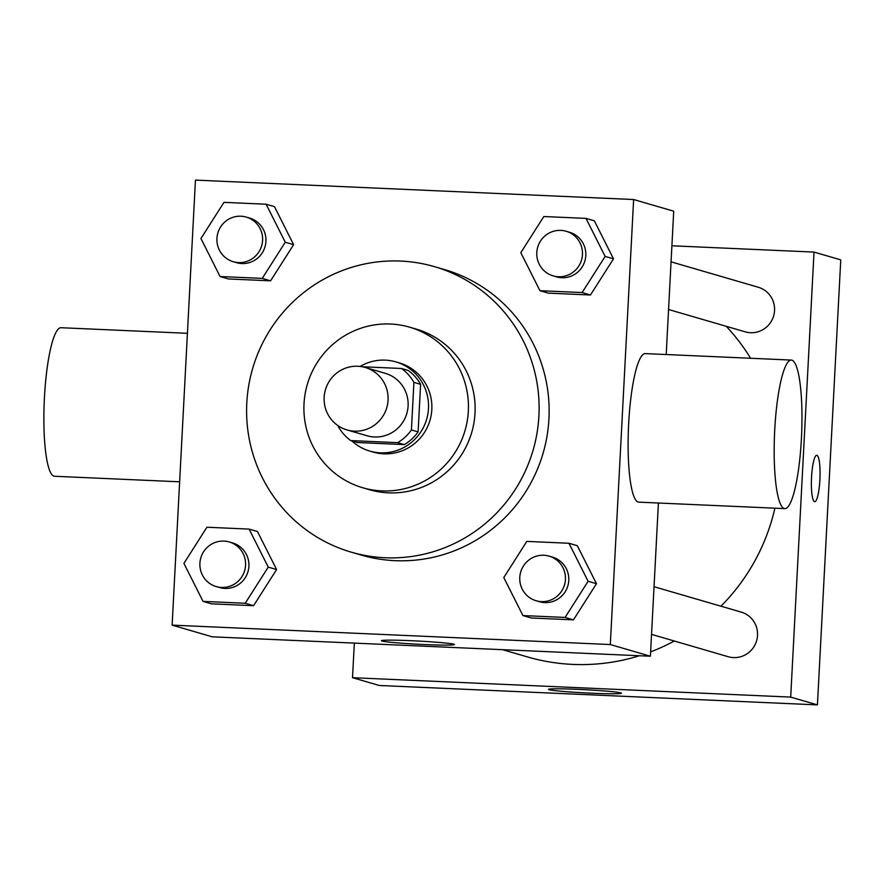 <?xml version="1.0" encoding="UTF-8"?>
<svg xmlns="http://www.w3.org/2000/svg" width="885" height="885" viewBox="0 0 885 885"><rect width="100%" height="100%" fill="white"/><g stroke="black" fill="none" stroke-linecap="round" stroke-linejoin="round"><path stroke-width="1.33" d="M324.153 397.288A32.524 31.948 106.2 0 1 365.206 367.474A32.524 31.948 106.2 0 1 386.778 407.642A32.524 31.948 106.2 0 1 347.008 429.933A32.524 31.948 106.2 0 1 324.153 397.288M365.206 367.474L385.252 373.315A32.524 31.948 106.2 0 1 406.823 413.483A32.524 31.948 106.2 0 1 367.054 435.763L347.008 429.933M401.513 368.492L408.195 370.439A44.161 43.376 106.2 0 1 420.596 384.322L418.107 431.891A44.161 43.376 106.2 0 1 404.312 444.613L357.474 442.533L350.792 440.586L397.63 442.666A44.161 43.376 106.2 0 0 411.425 429.944L413.915 382.375A44.161 43.376 106.2 0 0 401.513 368.492L362.164 366.744M338.435 425.951L338.391 426.714A44.161 43.376 106.2 0 0 350.792 440.586M351.843 440.896A46.462 45.644 -73.8 0 0 369.841 451.096A46.462 45.644 -73.8 0 0 426.659 419.258A46.462 45.644 -73.8 0 0 395.827 361.876A46.462 45.644 -73.8 0 0 385.263 360.129A46.462 45.644 -73.8 0 0 360.129 366.445M395.827 361.876L399.168 362.85A46.462 45.644 106.2 0 1 429.999 420.231A46.462 45.644 106.2 0 1 373.171 452.069L369.841 451.096M404.312 444.613L397.63 442.666M420.596 384.322L413.915 382.375M418.107 431.891L411.425 429.944M390.55 324.021A83.632 82.161 -73.8 0 0 305.093 394.057A83.632 82.161 -73.8 0 0 362.784 487.757A83.632 82.161 -73.8 0 0 465.056 430.442A83.632 82.161 -73.8 0 0 409.567 327.162A83.632 82.161 -73.8 0 0 390.55 324.021M362.784 487.757L369.465 489.704A83.632 82.161 -73.8 0 0 471.738 432.389A83.632 82.161 -73.8 0 0 416.249 329.109L409.567 327.162M400.628 261.064A148.691 146.058 -73.8 0 0 248.718 385.583A148.691 146.058 -73.8 0 0 351.268 552.163A148.691 146.058 -73.8 0 0 533.08 450.266A148.691 146.058 -73.8 0 0 434.447 266.65A148.691 146.058 -73.8 0 0 400.628 261.064M434.447 266.65L444.469 269.571A148.691 146.058 106.2 0 1 543.102 453.186A148.691 146.058 106.2 0 1 361.29 555.083L351.268 552.163M539.95 290.7L548.302 293.134L590.461 294.993L613.493 258.851L594.355 220.83L586.003 218.396L543.832 216.526L520.811 252.679L539.95 290.7L582.109 292.559L605.141 256.418L586.003 218.396M522.924 615.573L531.277 617.995L573.436 619.865L596.468 583.713L577.33 545.702L568.978 543.268L526.807 541.399L503.786 577.551L522.924 615.573L565.084 617.431L588.116 581.279L568.978 543.268M610.307 644.545L633.627 199.523L195.452 180.109L172.121 625.131L610.307 644.545L650.398 656.228L658.418 503.023M220.077 276.529L228.43 278.963L270.589 280.822L293.621 244.669L274.483 206.659L266.131 204.225L223.96 202.355L200.939 238.507L220.077 276.529L262.237 278.388L285.269 242.236L266.131 204.225M203.052 601.391L211.404 603.824L253.564 605.694L276.596 569.542L257.458 531.531L249.105 529.097L206.935 527.228L183.914 563.38L203.052 601.391L245.211 603.26L268.243 567.108L249.105 529.097M666.206 354.531L673.717 211.194L633.627 199.523M172.121 625.131L212.212 636.813L650.398 656.228M382.043 641.039A36.55 1.593 3 0 1 381.446 640.718A36.55 1.593 3 0 1 418.03 641.039A36.55 1.593 3 0 1 454.436 644.545A36.55 1.593 3 0 1 421.194 644.391A36.55 1.593 3 0 1 382.043 641.039M784.785 508.621L638.716 502.149A74.34 13.54 -87.5 0 1 628.649 423.981A74.34 13.54 -87.5 0 1 645.298 353.602L791.356 360.073A74.34 13.54 -87.5 0 1 801.589 434.944A74.34 13.54 -87.5 0 1 784.785 508.621A74.34 13.54 -87.5 0 1 774.707 430.453A74.34 13.54 -87.5 0 1 791.356 360.073M187.421 333.313L61.065 327.716A74.34 13.54 92.5 0 0 44.25 401.392A74.34 13.54 92.5 0 0 54.483 476.263L179.633 481.805M726.231 326.311A199.988 196.448 106.2 0 1 750.624 358.27M774.906 508.178A199.988 196.448 106.2 0 1 720.943 606.203M674.337 641.017A199.988 196.448 106.2 0 1 650.619 651.869M639.401 655.741A199.988 196.448 106.2 0 1 527.338 656.891L502.591 649.678M671.062 261.838L758.224 287.227A23.231 22.822 106.2 0 1 773.634 315.923A23.231 22.822 106.2 0 1 745.225 331.842L668.562 309.507M654.037 586.711L741.199 612.099A23.231 22.822 106.2 0 1 756.609 640.795A23.231 22.822 106.2 0 1 728.2 656.714L651.537 634.379M354.332 643.107L352.518 677.689L790.703 697.103L814.023 252.081L671.903 245.787M352.518 677.689L379.245 685.477L817.43 704.891L840.75 259.869L814.023 252.081M817.43 704.891L790.703 697.103M549.076 689.703A36.55 1.593 3 0 1 548.479 689.382A36.55 1.593 3 0 1 585.062 689.703A36.55 1.593 3 0 1 621.469 693.209A36.55 1.593 3 0 1 588.226 693.055A36.55 1.593 3 0 1 549.076 689.703M811.545 477.269A23.231 4.226 -87.5 0 1 816.755 455.277A23.231 4.226 -87.5 0 1 819.952 478.674A23.231 4.226 -87.5 0 1 814.698 501.695A23.231 4.226 -87.5 0 1 811.545 477.269M816.744 455.277A23.231 4.226 -87.5 0 1 819.941 478.674A23.231 4.226 -87.5 0 1 814.687 501.695M229.237 541.963L232.578 542.936A23.231 22.822 106.2 0 1 247.988 571.633A23.231 22.822 106.2 0 1 219.58 587.552L216.239 586.578A23.231 22.822 106.2 0 1 199.91 563.258A23.231 22.822 106.2 0 1 229.237 541.963A23.231 22.822 106.2 0 1 244.647 570.659A23.231 22.822 106.2 0 1 216.239 586.578M211.404 603.824L253.564 605.694L276.596 569.542L268.243 567.108M276.596 569.542L257.458 531.531M253.564 605.694L245.211 603.26M549.109 556.134L552.45 557.107A23.231 22.822 106.2 0 1 567.86 585.804A23.231 22.822 106.2 0 1 539.452 601.723L536.111 600.749A23.231 22.822 106.2 0 1 519.783 577.429A23.231 22.822 106.2 0 1 549.109 556.134A23.231 22.822 106.2 0 1 564.519 584.83A23.231 22.822 106.2 0 1 536.111 600.749M531.277 617.995L573.436 619.865L596.468 583.713L588.116 581.279M596.468 583.713L577.33 545.702M573.436 619.865L565.084 617.431M246.262 217.09L249.603 218.064A23.231 22.822 106.2 0 1 265.013 246.76A23.231 22.822 106.2 0 1 236.605 262.679L233.264 261.706A23.231 22.822 106.2 0 1 216.936 238.386A23.231 22.822 106.2 0 1 246.262 217.09A23.231 22.822 106.2 0 1 261.672 245.787A23.231 22.822 106.2 0 1 233.264 261.706M228.43 278.963L270.589 280.822L293.621 244.669L285.269 242.236M293.621 244.669L274.483 206.659M270.589 280.822L262.237 278.388M566.135 231.262L569.475 232.235A23.231 22.822 106.2 0 1 584.885 260.931A23.231 22.822 106.2 0 1 556.477 276.85L553.136 275.877A23.231 22.822 106.2 0 1 536.808 252.557A23.231 22.822 106.2 0 1 566.135 231.262A23.231 22.822 106.2 0 1 581.545 259.958A23.231 22.822 106.2 0 1 553.136 275.877M548.302 293.134L590.461 294.993L613.493 258.851L605.141 256.418M613.493 258.851L594.355 220.83M590.461 294.993L582.109 292.559"/></g></svg>
